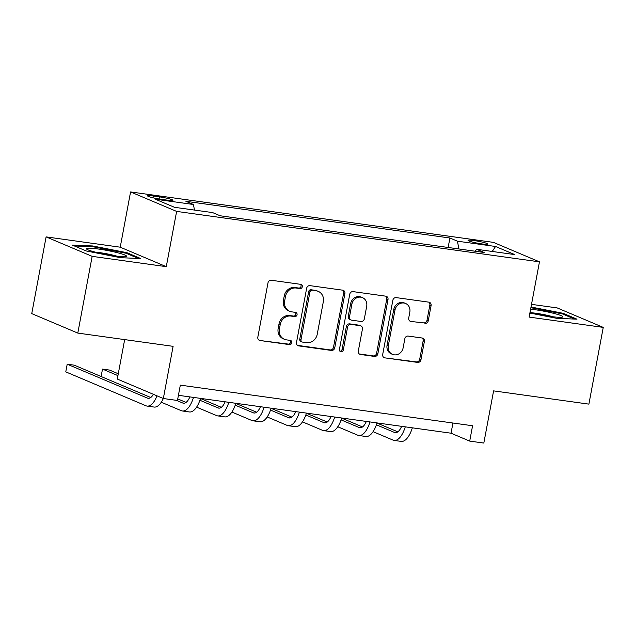 <?xml version="1.0" encoding="UTF-8"?>
<svg xmlns="http://www.w3.org/2000/svg" width="635" height="635" viewBox="0 0 635 635"><rect width="100%" height="100%" fill="white"/><g stroke="black" fill="none" stroke-linecap="round" stroke-linejoin="round"><path stroke-width="0.95" d="M302.316 286.734A2.159 1.945 112.9 0 0 300.768 284.353L271.32 280.265A3.08 2.778 112.9 0 0 267.986 282.892L257.834 337.122A3.08 2.778 112.9 0 0 260.04 340.519L289.497 344.615A2.159 1.945 112.9 0 0 290.727 340.519A2.159 1.945 112.9 0 0 290.282 340.392L286.472 339.868A9.858 8.898 112.9 0 1 284.432 339.304A9.858 8.898 112.9 0 1 279.408 328.993L280.249 324.469A9.858 8.898 112.9 0 1 290.925 316.063L294.735 316.595A2.159 1.945 112.9 0 0 295.974 312.499A2.159 1.945 112.9 0 0 295.529 312.372L291.711 311.849A9.858 8.898 112.9 0 1 289.679 311.285A9.858 8.898 112.9 0 1 284.647 300.974L285.496 296.45A9.858 8.898 112.9 0 1 296.172 288.044L299.982 288.576A2.159 1.945 112.9 0 0 302.316 286.734M289.679 311.285L288.433 310.761A9.858 8.898 112.9 0 1 283.408 300.442L284.25 295.926A9.858 8.898 112.9 0 1 294.926 287.52L298.736 288.044A2.159 1.945 112.9 0 0 300.522 284.321M260.04 340.519L288.25 344.083A2.159 1.945 112.9 0 0 290.036 340.36M284.432 339.304L283.194 338.78A9.858 8.898 112.9 0 1 278.162 328.462L279.011 323.945A9.858 8.898 112.9 0 1 289.679 315.539L293.489 316.063A2.159 1.945 112.9 0 0 295.283 312.341M473.94 240.546A10.041 1.016 10.6 0 0 468.051 240.379A10.041 1.016 10.6 0 0 481.901 243.911A10.041 1.016 10.6 0 0 487.791 244.078A10.041 1.016 10.6 0 0 473.94 240.546M424.91 323.405A3.08 2.778 112.9 0 0 428.252 320.778L431.094 305.562A3.08 2.778 112.9 0 0 428.887 302.165L396.184 297.617A3.08 2.778 112.9 0 0 392.851 300.244L382.699 354.473A3.08 2.778 112.9 0 0 384.905 357.878L417.616 362.418A3.08 2.778 112.9 0 0 420.949 359.791L424.386 341.416A3.08 2.778 112.9 0 0 422.18 338.018L408.186 336.074A3.08 2.778 112.9 0 0 404.844 338.701L403.138 347.813A8.239 7.437 112.9 0 1 392.517 354.37A8.239 7.437 112.9 0 1 388.31 345.75L394.994 310.047A8.239 7.437 112.9 0 1 405.614 303.49A8.239 7.437 112.9 0 1 409.821 312.11L408.71 318.064A3.08 2.778 112.9 0 0 410.916 321.461L423.672 322.874A3.08 2.778 112.9 0 0 427.006 320.246L429.855 305.038A3.08 2.778 112.9 0 0 428.863 302.157M92.162 256.357L166.283 266.66L120.229 247.19L46.109 236.887L92.162 256.357L77.803 333.089L173.101 346.337L163.338 398.518L177.451 400.479L180.324 385.135L472.575 425.752L469.709 441.103L483.822 443.063L493.593 390.882L588.891 404.13L603.25 327.39L557.197 307.919L531.511 304.356M166.283 266.66L176.625 211.407L539.464 261.842L529.13 317.087L603.25 327.39M344.9 293.584A3.08 2.778 112.9 0 0 342.694 290.179L309.983 285.639A3.08 2.778 112.9 0 0 306.649 288.266L296.497 342.495A3.08 2.778 112.9 0 0 298.712 345.892L331.414 350.441A3.08 2.778 112.9 0 0 334.748 347.813L344.9 293.584L343.654 293.052A3.08 2.778 112.9 0 0 342.67 290.179M353.084 291.624L385.786 296.172A3.08 2.778 112.9 0 1 388.001 299.569L377.849 353.798A3.08 2.778 112.9 0 1 374.515 356.433L360.513 354.481A3.08 2.778 112.9 0 1 358.307 351.084L362.426 329.089A3.08 2.778 112.9 0 0 360.22 325.691L350.933 324.406A3.08 2.778 112.9 0 0 347.599 327.033L343.313 349.933A2.159 1.945 112.9 0 1 339.431 349.393L349.75 294.251A3.08 2.778 112.9 0 1 353.084 291.624M77.803 333.089L31.75 313.619L46.109 236.887M161.012 199.279L167.219 200.136A9.731 0.984 10.6 0 0 172.926 200.295A9.731 0.984 10.6 0 0 159.504 196.874L153.289 196.017A9.731 0.984 10.6 0 0 147.582 195.858A9.731 0.984 10.6 0 0 161.012 199.279M176.625 211.407L130.572 191.937L493.419 242.372L539.464 261.842M448.143 247.467L449.913 237.998L185.896 201.303L193.429 204.486L155.305 199.192L174.474 207.296L212.598 212.59L220.123 215.773L484.14 252.476L476.615 249.285L475.218 251.23M449.913 237.998L457.446 241.189L495.562 246.483L514.731 254.587L476.615 249.285M124.666 339.606L117.284 379.047L163.338 398.518A23.543 9.85 -82.1 0 1 154.114 407.059L147.05 406.075A23.543 9.85 -82.1 0 0 157.02 395.851M120.229 247.19L130.572 191.937M178.419 395.311L451.033 433.205L469.709 441.103M452.945 423.021L451.033 433.205M193.429 204.486L194.469 210.074M458.891 248.96L457.446 241.189M495.562 246.483L492.22 251.46M120.42 257.683L140.732 258.54L126.865 252.674L92.678 245.959L72.366 245.102L86.233 250.968L120.42 257.683M529.884 313.055L556.681 318.318L576.993 319.175L563.126 313.309L531.019 306.999M92.535 246.737L92.678 245.959M126.706 253.516L126.865 252.674M562.967 314.15L563.126 313.309M297.49 345.369L330.168 349.917A3.08 2.778 112.9 0 0 333.502 347.281L343.654 293.052M312.245 290.274A2.159 1.945 112.9 0 0 309.912 292.116L300.998 339.717A2.159 1.945 112.9 0 0 302.546 342.098L306.562 342.654A9.858 8.898 112.9 0 0 317.238 334.248L323.326 301.712A9.858 8.898 112.9 0 0 318.302 291.394A9.858 8.898 112.9 0 0 316.262 290.838L310.999 289.75A2.159 1.945 112.9 0 0 308.666 291.592L309.912 292.116M302.101 341.979L300.855 341.447A2.159 1.945 112.9 0 1 299.76 339.193L308.666 291.592M318.302 291.394L317.055 290.87A9.858 8.898 112.9 0 0 315.016 290.314L316.262 290.838M310.999 289.75L315.016 290.314M359.291 353.965L373.269 355.902A3.08 2.778 112.9 0 0 376.603 353.274L386.755 299.045A3.08 2.778 112.9 0 0 385.77 296.172M360.855 325.866L359.608 325.342A3.08 2.778 112.9 0 0 358.973 325.168L349.687 323.874A3.08 2.778 112.9 0 0 346.353 326.509L342.067 349.401L343.313 349.933M339.963 351.258A2.159 1.945 112.9 0 0 342.067 349.401M366.697 306.268A8.239 7.437 112.9 0 0 362.49 297.648A8.239 7.437 112.9 0 0 351.869 304.213L349.512 316.786A3.08 2.778 112.9 0 0 351.719 320.183L361.005 321.477A3.08 2.778 112.9 0 0 364.339 318.849L366.697 306.268M362.49 297.648L361.244 297.124A8.239 7.437 112.9 0 0 350.623 303.681L351.869 304.213M351.084 320.008L349.837 319.484A3.08 2.778 112.9 0 1 348.266 316.262L350.623 303.681M410.916 321.461L423.672 322.874M405.614 303.49L404.376 302.959A8.239 7.437 112.9 0 0 393.748 309.523L394.994 310.047M392.517 354.37L391.271 353.846A8.239 7.437 112.9 0 1 387.064 345.226L393.748 309.523M384.905 357.878L416.369 361.894A3.08 2.778 112.9 0 0 419.703 359.267L423.14 340.892A3.08 2.778 112.9 0 0 422.156 338.01M153.408 394.319A15.692 6.564 97.9 0 1 148.138 398.304A15.692 6.564 97.9 0 1 147.423 398.105L67.207 364.196L65.77 371.864L145.986 405.781A23.543 9.85 -82.1 0 0 147.05 406.075M150.741 397.502L74.263 365.173L67.207 364.196M189.865 396.907A15.692 6.564 97.9 0 1 183.428 403.209A15.692 6.564 97.9 0 1 182.721 403.011L176.371 400.328M186.031 402.407L177.744 398.907M118.277 373.761L109.561 370.078L102.505 369.102L101.116 376.523M117.927 375.618L102.505 369.102M161.306 402.241L181.285 410.686A23.543 9.85 -82.1 0 0 182.348 410.98A23.543 9.85 -82.1 0 0 193.5 397.415M182.348 410.98L189.413 411.964A23.543 9.85 -82.1 0 0 200.557 398.391M225.155 401.812A15.692 6.564 97.9 0 1 218.726 408.114A15.692 6.564 97.9 0 1 218.011 407.916L199.93 400.272M221.329 407.313L200.517 398.518M196.596 407.146L216.583 415.592A23.543 9.85 -82.1 0 0 217.646 415.885A23.543 9.85 -82.1 0 0 228.798 402.32M217.646 415.885L224.703 416.87A23.543 9.85 -82.1 0 0 235.855 403.296M260.453 406.717A15.692 6.564 97.9 0 1 254.024 413.02A15.692 6.564 97.9 0 1 253.309 412.821L235.228 405.178M256.627 412.226L235.815 403.423M231.894 412.051L251.873 420.497A23.543 9.85 -82.1 0 0 252.944 420.791A23.543 9.85 -82.1 0 0 264.096 407.225M252.944 420.791L260.001 421.775A23.543 9.85 -82.1 0 0 271.153 408.202M295.751 411.623A15.692 6.564 97.9 0 1 289.322 417.925A15.692 6.564 97.9 0 1 288.608 417.727L270.526 410.083M291.925 417.131L271.113 408.329M267.192 416.957L287.171 425.402A23.543 9.85 -82.1 0 0 288.242 425.704A23.543 9.85 -82.1 0 0 299.387 412.131M288.242 425.704L295.299 426.68A23.543 9.85 -82.1 0 0 306.451 413.107M118.285 252.936A20.399 2.064 10.6 0 0 95.98 248.706A20.399 2.064 10.6 0 0 86.63 249.095A20.399 2.064 10.6 0 0 94.583 251.936A20.399 2.064 10.6 0 0 126.111 256.484A20.399 2.064 10.6 0 0 118.285 252.936M116.872 256.159A15.446 1.564 10.6 0 0 114.887 255.611A15.446 1.564 10.6 0 0 95.353 252.135M74.422 245.967L92.996 246.753L126.119 253.262L138.359 258.437M530.019 312.349A20.399 2.064 10.6 0 0 550.783 316.492A20.399 2.064 10.6 0 0 562.372 317.127A20.399 2.064 10.6 0 0 555.244 313.753A20.399 2.064 10.6 0 0 534.606 309.65A20.399 2.064 10.6 0 0 530.614 309.158M553.133 316.801A15.446 1.564 10.6 0 0 536.043 313.277A15.446 1.564 10.6 0 0 531.614 312.769M530.884 307.713L562.38 313.896L574.619 319.08M331.049 416.528A15.692 6.564 97.9 0 1 324.612 422.831A15.692 6.564 97.9 0 1 323.906 422.64L305.824 414.988M327.215 422.037L306.411 413.234M302.49 421.862L322.469 430.308A23.543 9.85 -82.1 0 0 323.533 430.609A23.543 9.85 -82.1 0 0 334.685 417.036M323.533 430.609L330.597 431.586A23.543 9.85 -82.1 0 0 341.741 418.013M366.347 421.434A15.692 6.564 97.9 0 1 359.91 427.736A15.692 6.564 97.9 0 1 359.196 427.545L341.114 419.894M362.514 426.942L341.701 418.14M337.78 426.768L357.767 435.213A23.543 9.85 -82.1 0 0 358.831 435.515A23.543 9.85 -82.1 0 0 369.983 421.942M358.831 435.515L365.887 436.491A23.543 9.85 -82.1 0 0 377.039 422.918M401.637 426.339A15.692 6.564 97.9 0 1 395.208 432.649A15.692 6.564 97.9 0 1 394.494 432.451L376.412 424.807M397.812 431.848L376.999 423.045M373.078 431.673L393.057 440.118A23.543 9.85 -82.1 0 0 394.129 440.42A23.543 9.85 -82.1 0 0 405.281 426.847M394.129 440.42L401.185 441.396A23.543 9.85 -82.1 0 0 412.337 427.831M152.964 197.771L153.289 196.017M159.107 198.985L159.504 196.874M294.926 287.52L296.172 288.044M284.25 295.926L285.496 296.45M283.408 300.442L284.647 300.974M293.489 316.063L294.735 316.595M289.679 315.539L290.925 316.063M279.011 323.945L280.249 324.469M278.162 328.462L279.408 328.993M288.25 344.083L289.497 344.615M298.736 288.044L299.982 288.576M333.502 347.281L334.748 347.813M330.168 349.917L331.414 350.441M297.505 345.384L298.712 345.892M299.76 339.193L300.998 339.717M386.755 299.045L388.001 299.569M376.603 353.274L377.849 353.798M373.269 355.902L374.515 356.433M359.315 353.973L360.513 354.481M358.973 325.168L360.22 325.691M349.687 323.874L350.933 324.406M346.353 326.509L347.599 327.033M348.266 316.262L349.512 316.786M387.064 345.226L388.31 345.75M423.14 340.892L424.386 341.416M419.703 359.267L420.949 359.791M416.369 361.894L417.616 362.418M429.855 305.038L431.094 305.562M427.006 320.246L428.252 320.778M147.423 398.105L148.876 398.312M182.721 403.011L184.166 403.217M218.011 407.916L219.464 408.122M253.309 412.821L254.762 413.028M288.608 417.727L290.06 417.933M323.906 422.64L325.35 422.839M359.196 427.545L360.648 427.744M394.494 432.451L395.946 432.649"/></g></svg>
